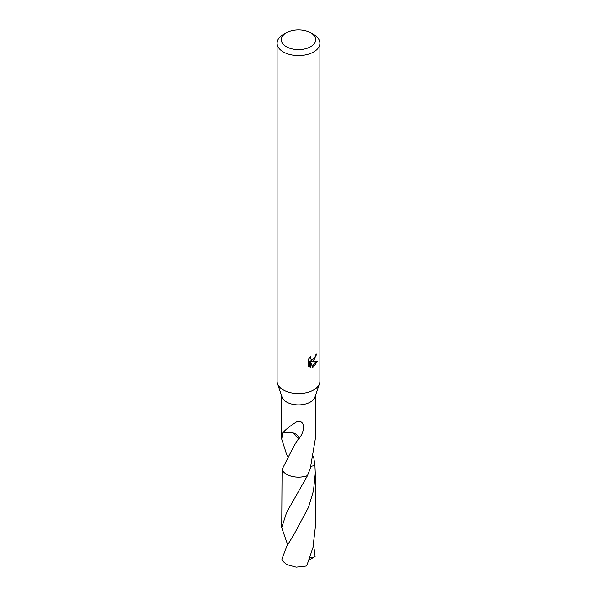 <?xml version="1.0" encoding="UTF-8"?>
<svg xmlns="http://www.w3.org/2000/svg" width="597" height="597" viewBox="0 0 597 597"><rect width="100%" height="100%" fill="white"/><g stroke="black" fill="none" stroke-linecap="round" stroke-linejoin="round"><path stroke-width="0.9" d="M310.612 32.745L313.641 34.492A21.41 12.358 180 0 1 319.91 43.238L319.91 381.222A21.41 12.358 180 0 1 319.514 383.595A21.41 12.358 180 0 1 313.641 389.968A21.41 12.358 180 0 1 292.246 393.05A21.41 12.358 180 0 1 277.486 383.595A21.41 12.358 180 0 1 277.09 381.222L277.09 43.238A21.41 12.358 180 0 1 283.359 34.492L286.388 32.745A17.126 9.888 180 0 1 310.612 32.745A17.126 9.888 180 0 1 310.612 46.73A17.126 9.888 180 0 1 286.388 46.73A17.126 9.888 180 0 1 286.388 32.745L283.359 34.492M319.514 383.595L314.962 397.065A16.776 9.686 180 0 1 310.358 402.057A16.776 9.686 180 0 1 293.605 404.475A16.776 9.686 180 0 1 282.038 397.065L277.486 383.595M310.41 367.245L308.455 366.103L308.455 359.207L310.709 356.416L310.403 357.782L311.238 359.424L313.641 358.976L315.186 356.506L315.41 355.073A21.41 12.358 0 0 0 316.716 353.991L313.641 360.827L311.589 361.603L317.455 361.222L313.641 366.774L312.634 367.2L310.41 361.663L310.41 367.252L309.38 366.655L309.38 361.066L310.41 361.663M319.91 43.238A21.41 12.358 180 0 1 313.641 51.976A21.41 12.358 180 0 1 290.306 54.655A21.41 12.358 180 0 1 277.09 43.238M287.65 456.212L286.642 454.459L281.724 439.161L282.799 432.504A16.776 9.686 0 0 0 282.948 432.728L293.045 432.862L298.448 438.81L293.649 446.511L282.075 469.443A16.776 9.686 180 0 0 307.5 475.63L310.358 468.152L315.276 439.161L315.276 396.147M282.941 432.735C285.202 429.855 289.694 426.265 296.425 421.975C304.313 418.84 306.216 429.556 298.91 438.802A16.776 9.686 180 0 1 298.448 438.81M314.544 357.924L310.567 361.013L311.589 361.603M315.35 355.797L315.529 354.984M311.238 359.424L309.455 357.797M308.888 366.491L309.38 366.655M312.306 366.357L316.111 361.491M313.574 456.22L314.925 465.496L310.97 466.294M287.65 544.74L281.724 527.666L286.635 512.398L307.5 475.63M281.724 527.666L282.068 469.451A16.783 9.694 180 0 0 286.627 474.324A16.783 9.694 180 0 0 307.5 475.652A16.776 9.686 180 0 1 282.075 469.443M298.91 438.802A11.179 6.455 0 0 0 293.03 432.885M314.932 465.488L315.283 473.279L313.492 490.749L308.507 507.316L293.642 535.084L286.642 546.509L281.896 559.18A16.776 9.686 180 0 0 282.694 561.061L286.642 564.538L296.202 567.15L306.701 565.971M306.694 565.978L312.97 547.516L315.276 527.673L315.283 473.279M313.574 544.74L315.104 556.456L313.141 557.673L310.209 557.098M313.141 557.673L309.246 559.785M281.724 439.161L281.724 396.147"/></g></svg>
